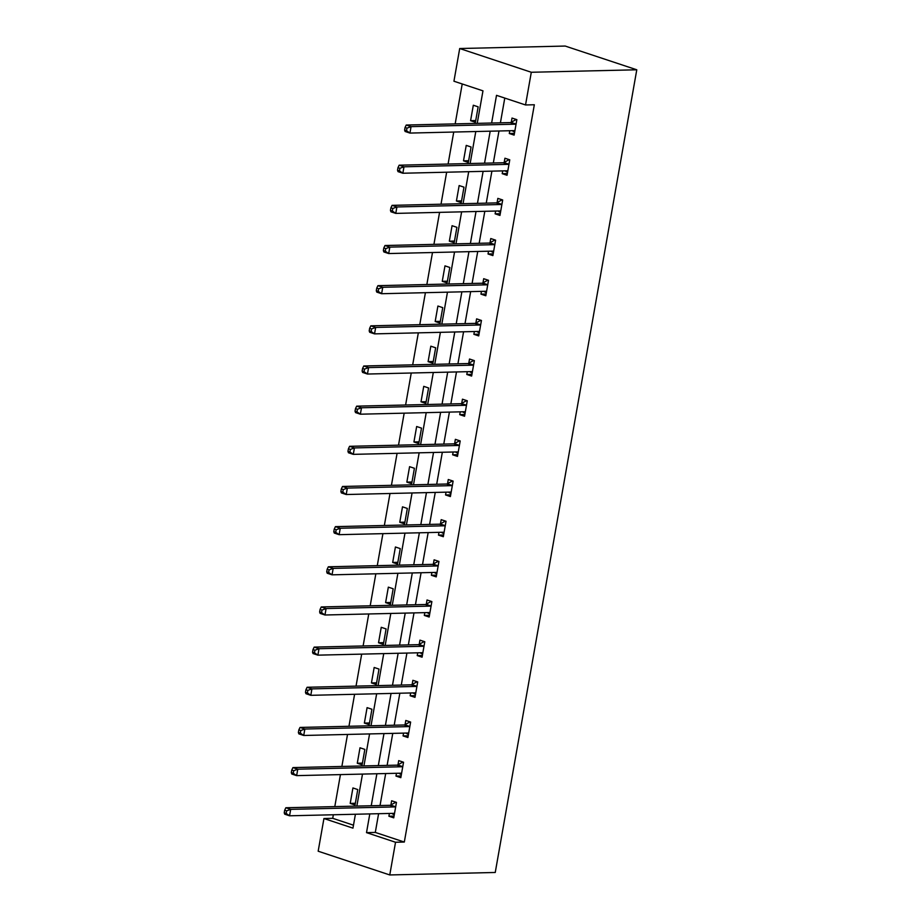 <?xml version="1.0" encoding="UTF-8"?>
<svg xmlns="http://www.w3.org/2000/svg" width="921" height="921" viewBox="0 0 921 921"><rect width="100%" height="100%" fill="white"/><g stroke="black" fill="none" stroke-linecap="round" stroke-linejoin="round"><path stroke-width="1.38" d="M477.228 123.368L482.972 90.845L453.938 81.221L459.706 48.525L565.183 46.05L636.779 69.789L495.245 872.475L389.767 874.95L395.535 842.255L404.319 842.047L534.33 104.752L525.534 104.959L496.511 95.335L491.63 123.023M389.767 874.95L318.171 851.211L323.939 818.527L352.962 828.14L355.414 814.245M333.356 814.763L332.723 818.32L323.939 818.527M462.215 83.961L455.17 123.886M453.731 132.048L448.09 164.042M446.65 172.204L441.009 204.209M439.57 212.371L433.929 244.364M432.49 252.527L426.849 284.52M425.41 292.682L419.769 324.687M418.33 332.849L412.689 364.843M411.25 373.005L405.608 405.01M404.169 413.161L398.517 445.165M397.078 453.328L391.437 485.321M389.997 493.483L384.356 525.488M382.917 533.65L377.276 565.644M375.837 573.806L370.196 605.811M368.757 613.962L363.116 645.966M361.677 654.129L356.036 686.122M354.597 694.284L348.955 726.289M347.516 734.451L341.875 766.445M340.436 774.607L334.795 806.612M332.723 818.32L353.48 825.193M355.046 805L357.762 789.562L352.927 787.95L350.21 803.4L355.046 805M362.126 764.844L364.843 749.395L360.007 747.794L357.29 763.244L362.126 764.844M369.206 724.689L371.923 709.239L367.088 707.639L364.371 723.077L369.206 724.689M376.286 684.522L379.015 669.072L374.168 667.472L371.451 682.922L376.286 684.522M383.366 644.366L386.095 628.916L381.248 627.316L378.531 642.766L383.366 644.366M390.446 604.199L393.175 588.761L388.34 587.149L385.611 602.599L390.446 604.199M397.527 564.043L400.255 548.594L395.42 546.993L392.691 562.443L397.527 564.043M404.607 523.888L407.335 508.438L402.5 506.838L399.772 522.276L404.607 523.888M411.687 483.721L414.415 468.282L409.58 466.671L406.852 482.12L411.687 483.721M418.779 443.565L421.496 428.115L416.66 426.515L413.932 441.965L418.779 443.565M425.859 403.398L428.576 387.96L423.741 386.348L421.012 401.798L425.859 403.398M432.939 363.242L435.656 347.793L430.821 346.192L428.104 361.642L432.939 363.242M440.019 323.087L442.736 307.637L437.901 306.037L435.184 321.475L440.019 323.087M447.099 282.92L449.828 267.481L444.981 265.87L442.264 281.319L447.099 282.92M454.18 242.764L456.908 227.314L452.061 225.714L449.344 241.164L454.18 242.764M461.26 202.608L463.988 187.159L459.153 185.558L456.425 200.997L461.26 202.608M468.34 162.441L471.068 146.992L466.233 145.391L463.505 160.841L468.34 162.441M475.42 122.286L478.149 106.836L473.313 105.236L470.585 120.674L475.42 122.286M504.777 98.075L500.414 122.827M498.975 130.978L493.334 162.982M491.895 171.145L486.253 203.138M484.814 211.3L479.173 243.305M477.734 251.468L472.093 283.461M470.654 291.623L465.013 323.616M463.574 331.779L457.933 363.783M456.494 371.946L450.853 403.939M449.413 412.101L443.772 444.106M442.333 452.257L436.692 484.262M435.253 492.424L429.6 524.417M428.161 532.58L422.52 564.585M421.081 572.747L415.44 604.74M414.001 612.902L408.36 644.907M406.921 653.058L401.28 685.063M399.841 693.225L394.2 725.218M392.76 733.381L387.119 765.386M385.68 773.548L380.039 805.541M378.6 813.704L375.296 832.423L404.319 842.047M389.399 813.45L388.904 816.225L393.739 817.836L396.467 802.387L391.632 800.786L390.895 804.954M396.479 773.295L395.984 776.069L400.819 777.669L403.548 762.231L398.712 760.619L397.976 764.787M403.559 733.128L403.064 735.914L407.899 737.514L410.628 722.064L405.793 720.464L405.056 724.631M410.639 692.972L410.144 695.746L414.991 697.358L417.708 681.908L412.873 680.308L412.136 684.476M417.72 652.805L417.225 655.591L422.071 657.191L424.788 641.741L419.953 640.141L419.216 644.309M424.8 612.649L424.316 615.424L429.151 617.035L431.868 601.586L427.033 599.985L426.296 604.153M431.88 572.494L431.396 575.268L436.232 576.868L438.949 561.43L434.113 559.818L433.377 563.986M438.96 532.326L438.477 535.113L443.312 536.713L446.04 521.263L441.194 519.663L440.468 523.83M446.04 492.171L445.557 494.945L450.392 496.557L453.12 481.107L448.274 479.507L447.548 483.675M453.132 452.004L452.637 454.79L457.472 456.39L460.201 440.952L455.365 439.34L454.629 443.508M460.212 411.848L459.717 414.634L464.552 416.234L467.281 400.785L462.446 399.184L461.709 403.352M467.292 371.693L466.797 374.467L471.633 376.067L474.361 360.629L469.526 359.017L468.789 363.185M474.373 331.525L473.878 334.311L478.713 335.912L481.441 320.462L476.606 318.862L475.869 323.029M481.453 291.37L480.958 294.144L485.804 295.756L488.521 280.306L483.686 278.706L482.949 282.874M488.533 251.203L488.038 253.989L492.885 255.589L495.602 240.151L490.766 238.539L490.03 242.707M495.613 211.047L495.13 213.833L499.965 215.433L502.682 199.984L497.847 198.383L497.11 202.551M502.693 170.892L502.21 173.666L507.045 175.278L509.762 159.828L504.927 158.228L504.19 162.384M509.774 130.724L509.29 133.51L514.125 135.111L516.854 119.661L512.007 118.061L511.27 122.228M525.534 104.959L531.302 72.264L636.779 69.789M531.302 72.264L459.706 48.525M356.853 806.082L362.494 774.089M363.933 765.927L369.574 733.933M371.013 725.771L376.654 693.766M378.094 685.604L383.735 653.611M385.174 645.448L390.815 613.444M392.254 605.293L397.895 573.288M399.334 565.126L404.975 533.132M406.414 524.97L412.067 492.965M413.506 484.803L419.147 452.81M420.586 444.647L426.227 412.643M427.666 404.492L433.307 372.487M434.747 364.325L440.388 332.331M441.827 324.169L447.468 292.164M448.907 284.002L454.548 252.009M455.987 243.846L461.628 211.842M463.067 203.691L468.708 171.686M470.147 163.524L475.789 131.53M369.805 813.911L366.512 832.63L395.535 842.255M490.191 131.185L484.55 163.19M483.111 171.352L477.469 203.345M476.03 211.508L470.389 243.512M468.95 251.663L463.309 283.668M461.87 291.83L456.217 323.824M454.778 331.986L449.137 363.991M447.698 372.153L442.057 404.146M440.618 412.309L434.977 444.313M433.538 452.464L427.897 484.469M426.458 492.631L420.816 524.625M419.377 532.787L413.736 564.792M412.297 572.954L406.656 604.947M405.217 613.11L399.576 645.114M398.137 653.265L392.496 685.27M391.057 693.432L385.415 725.426M383.976 733.588L378.324 765.593M376.885 773.755L371.244 805.748M375.296 832.423L366.512 832.63M394.05 816.11L388.904 816.225M355.345 803.285L350.21 803.4M362.425 763.118L357.29 763.244M401.13 775.954L395.984 776.069M369.505 722.962L364.371 723.077M408.21 735.787L403.064 735.914M376.585 682.795L371.451 682.922M415.29 695.631L410.144 695.746M383.677 642.639L378.531 642.766M422.371 655.464L417.225 655.591M390.757 602.484L385.611 602.599M429.451 615.309L424.316 615.424M397.837 562.317L392.691 562.443M436.531 575.153L431.396 575.268M404.918 522.161L399.772 522.276M443.611 534.986L438.477 535.113M411.998 481.994L406.852 482.12M450.691 494.83L445.557 494.945M419.078 441.838L413.932 441.965M457.783 454.663L452.637 454.79M426.158 401.683L421.012 401.798M464.863 414.508L459.717 414.634M433.238 361.516L428.104 361.642M471.943 374.352L466.797 374.467M440.319 321.36L435.184 321.475M479.024 334.185L473.878 334.311M447.399 281.204L442.264 281.319M486.104 294.029L480.958 294.144M454.479 241.037L449.344 241.164M493.184 253.862L488.038 253.989M461.571 200.882L456.425 200.997M500.264 213.707L495.13 213.833M468.651 160.715L463.505 160.841M507.344 173.551L502.21 173.666M475.731 120.559L470.585 120.674M514.425 133.384L509.29 133.51M391.747 813.393L394.257 814.912M394.752 806.911L389.917 805.311L285.855 807.752L290.691 809.363L394.752 806.911A2.648 1.704 108.3 0 0 395.443 806.715L395.731 806.554M286.615 810.86L290.691 809.363L289.551 815.799L284.716 814.187L284.221 812.794L286.155 813.439L286.615 810.86L284.681 810.227L284.221 812.794M394.476 813.669L394.246 813.519A2.648 1.704 108.3 0 0 394.004 813.404A2.648 1.704 108.3 0 0 393.624 813.347L289.551 815.799L286.155 813.439M389.917 805.311A2.648 1.704 108.3 0 0 390.608 805.104L395.869 802.191M285.855 807.752L284.681 810.227M398.828 773.237L401.337 774.745M401.844 766.756L396.997 765.155L292.936 767.596L297.771 769.196L401.844 766.756A2.648 1.704 108.3 0 0 402.523 766.548L402.811 766.399M293.695 770.704L297.771 769.196L296.631 775.632L291.796 774.031L291.301 772.638L293.235 773.283L293.695 770.704L291.761 770.06L291.301 772.638M401.556 773.502L401.326 773.364A2.648 1.704 108.3 0 0 401.084 773.249A2.648 1.704 108.3 0 0 400.704 773.191L296.631 775.632L293.235 773.283M396.997 765.155A2.648 1.704 108.3 0 0 397.688 764.948L402.949 762.024M292.936 767.596L291.761 770.06M405.908 733.07L408.417 734.59M408.924 726.588L404.077 724.988L300.016 727.44L304.851 729.041L408.924 726.588A2.648 1.704 108.3 0 0 409.615 726.393L409.891 726.232M300.776 730.549L304.851 729.041L303.723 735.476L298.876 733.876L298.381 732.471L300.327 733.116L300.776 730.549L298.841 729.904L298.381 732.471M408.636 733.346L408.406 733.197A2.648 1.704 108.3 0 0 408.164 733.081A2.648 1.704 108.3 0 0 407.784 733.024L303.723 735.476L300.327 733.116M404.077 724.988A2.648 1.704 108.3 0 0 404.768 724.792L410.029 721.868M300.016 727.44L298.841 729.904M412.988 692.914L415.498 694.422M416.004 686.433L411.169 684.833L307.096 687.273L311.931 688.885L416.004 686.433A2.648 1.704 108.3 0 0 416.695 686.237L416.971 686.076M307.856 690.382L311.931 688.885L310.803 695.32L305.956 693.709L305.473 692.316L307.407 692.96L307.856 690.382L305.922 689.737L305.473 692.316M415.716 693.191L415.486 693.041A2.648 1.704 108.3 0 0 415.244 692.926A2.648 1.704 108.3 0 0 414.864 692.868L310.803 695.32L307.407 692.96M411.169 684.833A2.648 1.704 108.3 0 0 411.848 684.625L417.109 681.713M307.096 687.273L305.922 689.737M420.068 652.759L422.578 654.267M423.084 646.277L418.249 644.665L314.176 647.118L319.011 648.718L423.084 646.277A2.648 1.704 108.3 0 0 423.775 646.07L424.051 645.909M314.936 650.226L319.011 648.718L317.883 655.153L313.048 653.553L312.553 652.16L314.487 652.793L314.936 650.226L313.002 649.581L312.553 652.16M422.797 653.024L422.566 652.885A2.648 1.704 108.3 0 0 422.325 652.77A2.648 1.704 108.3 0 0 421.945 652.713L317.883 655.153L314.487 652.793M418.249 644.665A2.648 1.704 108.3 0 0 418.94 644.47L424.19 641.546M314.176 647.118L313.002 649.581M427.16 612.592L429.67 614.111M430.165 606.11L425.329 604.51L321.256 606.951L326.092 608.562L430.165 606.11A2.648 1.704 108.3 0 0 430.855 605.914L431.143 605.753M322.016 610.059L326.092 608.562L324.963 614.998L320.128 613.398L319.633 611.993L321.567 612.638L322.016 610.059L320.082 609.426L319.633 611.993M429.888 612.868L429.658 612.718A2.648 1.704 108.3 0 0 429.405 612.603A2.648 1.704 108.3 0 0 429.025 612.546L324.963 614.998L321.567 612.638M425.329 604.51A2.648 1.704 108.3 0 0 426.02 604.303L431.27 601.39M321.256 606.951L320.082 609.426M434.24 572.436L436.75 573.944M437.245 565.955L432.41 564.354L328.337 566.795L333.183 568.395L437.245 565.955A2.648 1.704 108.3 0 0 437.935 565.747L438.223 565.598M329.096 569.903L333.183 568.395L332.044 574.831L327.208 573.23L326.713 571.837L328.647 572.482L329.096 569.903L327.162 569.259L326.713 571.837M436.968 572.701L436.738 572.563A2.648 1.704 108.3 0 0 436.496 572.448A2.648 1.704 108.3 0 0 436.105 572.39L332.044 574.831L328.647 572.482M432.41 564.354A2.648 1.704 108.3 0 0 433.1 564.147L438.361 561.223M328.337 566.795L327.162 569.259M441.32 532.269L443.83 533.789M444.325 525.799L439.49 524.187L335.417 526.639L340.263 528.24L444.325 525.799A2.648 1.704 108.3 0 0 445.016 525.592L445.304 525.431M336.177 529.748L340.263 528.24L339.124 534.675L334.288 533.075L333.793 531.682L335.728 532.315L336.177 529.748L334.242 529.103L333.793 531.682M444.049 532.545L443.818 532.396A2.648 1.704 108.3 0 0 443.577 532.28A2.648 1.704 108.3 0 0 443.197 532.234L339.124 534.675L335.728 532.315M439.49 524.187A2.648 1.704 108.3 0 0 440.18 523.991L445.442 521.067M335.417 526.639L334.242 529.103M448.4 492.113L450.91 493.621M451.405 485.632L446.57 484.032L342.508 486.472L347.344 488.084L451.405 485.632A2.648 1.704 108.3 0 0 452.096 485.436L452.384 485.275M343.268 489.581L347.344 488.084L346.204 494.519L341.369 492.908L340.874 491.515L342.808 492.159L343.268 489.581L341.323 488.947L340.874 491.515M451.129 492.39L450.899 492.24A2.648 1.704 108.3 0 0 450.657 492.125A2.648 1.704 108.3 0 0 450.277 492.067L346.204 494.519L342.808 492.159M446.57 484.032A2.648 1.704 108.3 0 0 447.261 483.824L452.522 480.912M342.508 486.472L341.323 488.947M455.481 451.958L457.99 453.466M458.485 445.476L453.65 443.864L349.589 446.317L354.424 447.917L458.485 445.476A2.648 1.704 108.3 0 0 459.176 445.269L459.464 445.108M350.348 449.425L354.424 447.917L353.284 454.352L348.449 452.752L347.954 451.359L349.888 451.992L350.348 449.425L348.414 448.78L347.954 451.359M458.209 452.223L457.979 452.084A2.648 1.704 108.3 0 0 457.737 451.969A2.648 1.704 108.3 0 0 457.357 451.912L353.284 454.352L349.888 451.992M453.65 443.864A2.648 1.704 108.3 0 0 454.341 443.669L459.602 440.745M349.589 446.317L348.414 448.78M462.561 411.791L465.07 413.31M465.566 405.309L460.73 403.709L356.669 406.161L361.504 407.761L465.566 405.309A2.648 1.704 108.3 0 0 466.256 405.113L466.544 404.952M357.429 409.258L361.504 407.761L360.364 414.197L355.529 412.596L355.034 411.192L356.968 411.837L357.429 409.258L355.494 408.625L355.034 411.192M465.289 412.067L465.059 411.917A2.648 1.704 108.3 0 0 464.817 411.802A2.648 1.704 108.3 0 0 464.437 411.745L360.364 414.197L356.968 411.837M460.73 403.709A2.648 1.704 108.3 0 0 461.421 403.513L466.682 400.589M356.669 406.161L355.494 408.625M469.641 371.635L472.151 373.143M472.657 365.153L467.81 363.553L363.749 365.994L368.584 367.594L472.657 365.153A2.648 1.704 108.3 0 0 473.336 364.946L473.624 364.797M364.509 369.102L368.584 367.594L367.444 374.041L362.609 372.429L362.114 371.036L364.048 371.681L364.509 369.102L362.575 368.458L362.114 371.036M472.369 371.9L472.139 371.762A2.648 1.704 108.3 0 0 471.897 371.647A2.648 1.704 108.3 0 0 471.517 371.589L367.444 374.041L364.048 371.681M467.81 363.553A2.648 1.704 108.3 0 0 468.501 363.346L473.762 360.433M363.749 365.994L362.575 368.458M476.721 331.468L479.231 332.988M479.737 324.998L474.891 323.386L370.829 325.838L375.664 327.439L479.737 324.998A2.648 1.704 108.3 0 0 480.417 324.791L480.704 324.629M371.589 328.947L375.664 327.439L374.536 333.874L369.689 332.274L369.194 330.881L371.14 331.514L371.589 328.947L369.655 328.302L369.194 330.881M479.45 331.744L479.219 331.595A2.648 1.704 108.3 0 0 478.978 331.479A2.648 1.704 108.3 0 0 478.598 331.433L374.536 333.874L371.14 331.514M474.891 323.386A2.648 1.704 108.3 0 0 475.581 323.19L480.843 320.266M370.829 325.838L369.655 328.302M483.801 291.312L486.311 292.82M486.818 284.831L481.982 283.231L377.909 285.671L382.745 287.283L486.818 284.831A2.648 1.704 108.3 0 0 487.508 284.635L487.785 284.474M378.669 288.78L382.745 287.283L381.616 293.718L376.77 292.107L376.286 290.714L378.22 291.358L378.669 288.78L376.735 288.146L376.286 290.714M486.53 291.589L486.3 291.439A2.648 1.704 108.3 0 0 486.058 291.324A2.648 1.704 108.3 0 0 485.678 291.266L381.616 293.718L378.22 291.358M481.982 283.231A2.648 1.704 108.3 0 0 482.662 283.023L487.923 280.111M377.909 285.671L376.735 288.146M490.881 251.157L493.391 252.665M493.898 244.675L489.063 243.063L384.99 245.516L389.825 247.116L493.898 244.675A2.648 1.704 108.3 0 0 494.589 244.468L494.865 244.318M385.749 248.624L389.825 247.116L388.697 253.551L383.861 251.951L383.366 250.558L385.3 251.203L385.749 248.624L383.815 247.979L383.366 250.558M493.61 251.421L493.38 251.283A2.648 1.704 108.3 0 0 493.138 251.168A2.648 1.704 108.3 0 0 492.758 251.111L388.697 253.551L385.3 251.203M489.063 243.063A2.648 1.704 108.3 0 0 489.742 242.868L495.003 239.944M384.99 245.516L383.815 247.979M497.962 210.99L500.483 212.509M500.978 204.508L496.143 202.908L392.07 205.36L396.905 206.96L500.978 204.508A2.648 1.704 108.3 0 0 501.669 204.312L501.945 204.151M392.83 208.468L396.905 206.96L395.777 213.396L390.941 211.795L390.446 210.391L392.381 211.036L392.83 208.468L390.895 207.824L390.446 210.391M500.702 211.266L500.46 211.116A2.648 1.704 108.3 0 0 500.218 211.001A2.648 1.704 108.3 0 0 499.838 210.944L395.777 213.396L392.381 211.036M496.143 202.908A2.648 1.704 108.3 0 0 496.833 202.712L502.083 199.788M392.07 205.36L390.895 207.824M505.053 170.834L507.563 172.342M508.058 164.352L503.223 162.752L399.15 165.193L403.985 166.805L508.058 164.352A2.648 1.704 108.3 0 0 508.749 164.157L509.037 163.996M399.91 168.301L403.985 166.805L402.857 173.24L398.022 171.628L397.527 170.235L399.461 170.88L399.91 168.301L397.976 167.657L397.527 170.235M507.782 171.11L507.552 170.961A2.648 1.704 108.3 0 0 507.31 170.846A2.648 1.704 108.3 0 0 506.918 170.788L402.857 173.24L399.461 170.88M503.223 162.752A2.648 1.704 108.3 0 0 503.914 162.545L509.163 159.632M399.15 165.193L397.976 167.657M512.134 130.667L514.643 132.187M515.138 124.197L510.303 122.585L406.23 125.037L411.077 126.638L515.138 124.197A2.648 1.704 108.3 0 0 515.829 123.99L516.117 123.828M406.99 128.146L411.077 126.638L409.937 133.073L405.102 131.473L404.607 130.08L406.541 130.713L406.99 128.146L405.056 127.501L404.607 130.08M514.862 130.943L514.632 130.794A2.648 1.704 108.3 0 0 514.39 130.69A2.648 1.704 108.3 0 0 514.01 130.632L409.937 133.073L406.541 130.713M510.303 122.585A2.648 1.704 108.3 0 0 510.994 122.389L516.255 119.465M406.23 125.037L405.056 127.501M395.443 806.715L390.608 805.104M402.523 766.548L397.688 764.948M409.615 726.393L404.768 724.792M416.695 686.237L411.848 684.625M423.775 646.07L418.94 644.47M430.855 605.914L426.02 604.303M437.935 565.747L433.1 564.147M445.016 525.592L440.18 523.991M452.096 485.436L447.261 483.824M459.176 445.269L454.341 443.669M466.256 405.113L461.421 403.513M473.336 364.946L468.501 363.346M480.417 324.791L475.581 323.19M487.508 284.635L482.662 283.023M494.589 244.468L489.742 242.868M501.669 204.312L496.833 202.712M508.749 164.157L503.914 162.545M515.829 123.99L510.994 122.389"/></g></svg>
